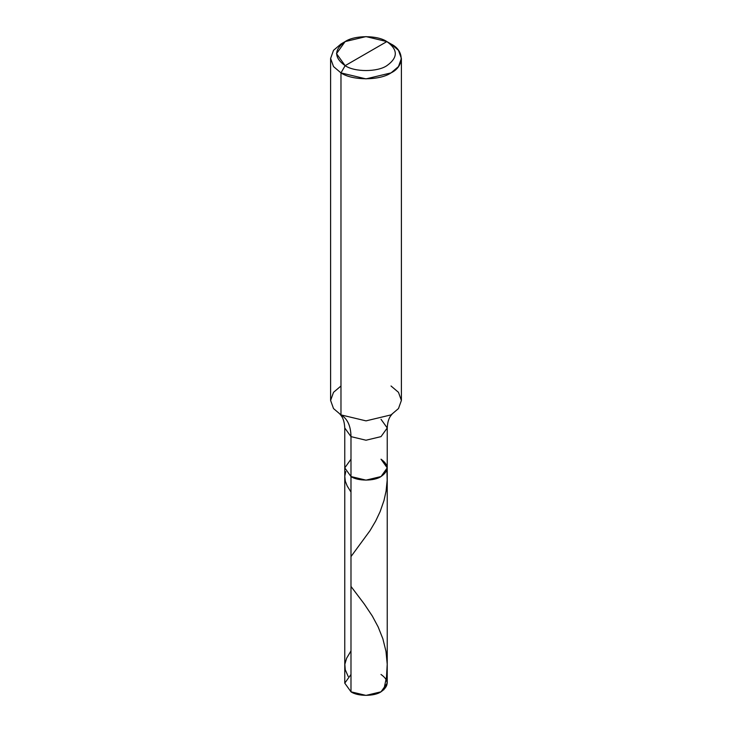 <?xml version="1.0" encoding="UTF-8"?>
<svg xmlns="http://www.w3.org/2000/svg" width="732" height="732" viewBox="0 0 732 732"><rect width="100%" height="100%" fill="white"/><g stroke="black" fill="none" stroke-linecap="round" stroke-linejoin="round"><path stroke-width="1.1" d="M392.041 414.202L390.769 415.721C388.683 418.503 387.502 422.584 387.237 427.964L381.015 436.629L366 440.225L350.985 436.629L344.763 427.964L344.763 683.139L350.985 691.813L350.985 436.629L366 440.225L381.015 436.629L387.237 427.964L387.237 683.139L381.015 691.813L366 695.4L350.985 691.813L350.985 476.55L344.763 467.876L350.985 459.202L344.763 467.876L350.985 476.55L366 480.137L381.015 476.55L387.237 467.876L381.015 459.202C389.122 464.985 389.122 470.768 381.015 476.55C374.262 481.226 357.738 481.226 350.985 476.55L344.763 467.876L350.985 476.55C357.738 481.226 374.262 481.226 381.015 476.55C389.122 470.768 389.122 464.985 381.015 459.202M350.985 674.465L344.763 683.139L350.985 691.813C357.738 696.489 374.262 696.489 381.015 691.813C389.122 686.03 389.122 680.248 381.015 674.465M366 53.628L345.147 65.67C333.893 57.645 333.893 49.611 345.147 41.587C354.526 35.09 377.474 35.09 386.853 41.587L345.147 65.67L340.975 72.898L366 78.882L391.025 72.898L398.483 66.566L401.392 58.45L398.483 50.334L391.025 43.993L386.862 41.587C398.107 49.611 398.107 57.645 386.853 65.67C377.474 72.166 354.526 72.166 345.147 65.67C354.526 72.166 377.474 72.166 386.853 65.67C398.107 57.645 398.107 49.611 386.853 41.587L366 53.628M387.237 427.964L381.015 419.29M387.237 467.876L381.015 476.55L366 480.137L350.985 476.55L350.985 436.629C350.829 426.006 347.49 418.759 340.975 414.888L366 420.873L391.025 414.888L398.483 408.557L401.392 400.441L398.483 392.325L391.025 385.993M401.392 58.45L401.392 400.441L398.483 408.557L391.025 414.888L366 420.873L340.975 414.888L340.975 72.898C352.238 80.694 379.762 80.694 391.025 72.898C404.531 66.392 404.531 50.499 391.025 43.993L386.862 41.587L366 36.6L345.138 41.587L336.5 53.628L345.147 65.67L340.975 72.898L333.518 66.566L330.608 58.45L333.518 50.334L340.975 43.993L333.518 50.334L330.608 58.45L333.518 66.566L340.975 72.898L340.975 414.888L333.518 408.557L330.608 400.441L333.518 392.325L340.975 385.993M339.959 414.202L341.213 415.694C343.308 418.475 344.498 422.565 344.763 427.964L350.985 436.629C350.829 426.006 347.49 418.759 340.975 414.888L333.518 408.557L330.608 400.441L330.608 58.45M348.185 676.469L345.257 669.734L344.845 664.253L346.639 658.187L350.985 650.94M350.985 492.069L347.206 485.993L345.312 481.235L344.79 476.212L345.769 471.6M383.815 689.809L386.478 677.164L387.219 664.208L385.974 651.297L382.863 638.78L378.17 626.967L372.341 616.079L364.289 604.028L350.985 586.423M350.985 556.585L370.017 530.654L375.653 521.083L380.128 511.631L383.98 500.542L386.084 491.081L387.173 480.329L386.926 469.962M345.138 41.587L340.975 43.993"/></g></svg>
